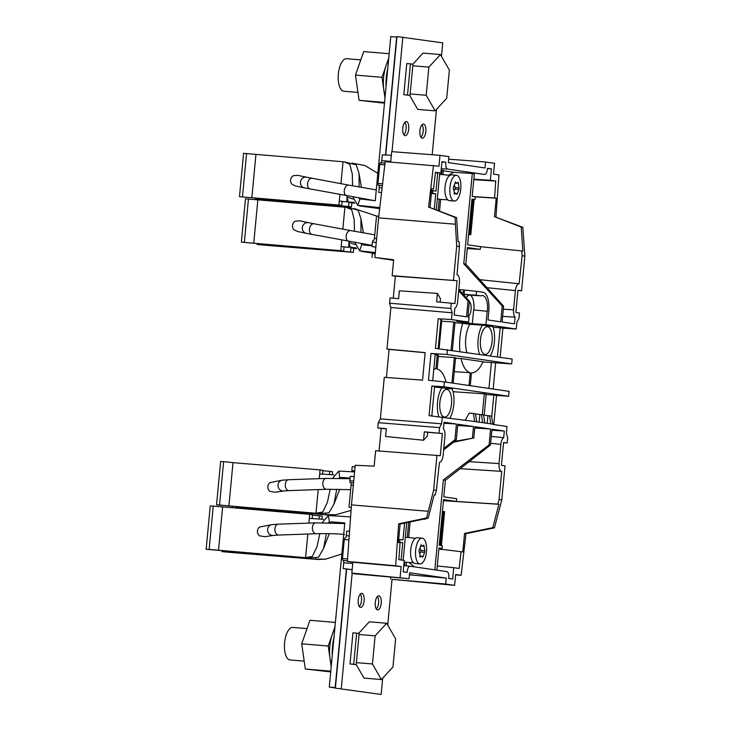 <?xml version="1.0" encoding="UTF-8"?>
<svg xmlns="http://www.w3.org/2000/svg" width="731" height="731" viewBox="0 0 731 731"><rect width="100%" height="100%" fill="white"/><g stroke="black" fill="none" stroke-linecap="round" stroke-linejoin="round"><path stroke-width="1.1" d="M455.614 574.84L461.124 575.334L455.651 574.539L454.618 585.367L445.682 584.06L446.239 578.102L409.598 572.757L409.04 578.714L351.839 573.077L352.863 562.24L347.38 561.445L351.465 504.893L355.211 465.281L374.153 466.122L375.606 450.725L440.272 455.724L442.374 433.529L424.327 431.811L423.532 440.226L385.593 436.508L386.343 428.649L377.763 427.937L381.18 428.439L379.051 450.981M439.029 433.035L439.541 427.617L378.256 422.682L377.763 427.937M378.256 422.682L380.348 418.872L441.643 423.806L439.541 427.617M440.153 302.113L440.473 298.741L437.412 293.405L399.373 290.81L398.623 298.659L390.052 297.946L389.55 303.201L390.875 307.513L386.946 349.062L425.15 352.607L422.545 380.138L384.278 377.324L380.348 418.872M386.946 349.062L389.084 349.372L386.425 377.479M390.692 162.09L391.679 151.637L439.989 155.338L438.965 166.175L385.173 161.67L378.603 217.856L374.857 257.467L393.662 259.761L392.154 275.688L395.352 276.154L393.269 298.211M409.04 578.714L353.63 573.725L351.986 573.095M352.141 569.76L343.214 568.544L343.753 562.788A2.376 1.005 94.8 0 0 343.022 560.284A1.709 0.722 -85.2 0 1 342.492 558.484L344.283 539.524A1.709 0.722 -85.2 0 1 345.123 537.925A1.709 0.722 -85.2 0 1 345.133 537.925L345.123 537.925M466.332 297.773A14.446 6.104 -85.2 0 1 468.927 295.105L480.934 295.854L476.146 295.15L476.511 291.313L482.963 292.263A17.992 7.602 94.8 0 1 488.801 311.269L487.979 319.95L500.735 321.814L502.224 305.987L463.765 263.818L472.299 173.503L453.686 172.297L448.478 175.23M439.623 174.407L441.57 174.608A12.427 5.254 -85.2 0 1 442.182 174.581L449.766 175.367M437.302 198.987L439.258 199.115A12.427 5.254 -85.2 0 0 440.117 199.353L447.728 199.837M453.686 172.297L443.342 170.789M471.87 199.947L475.031 199.563L475.287 196.858L472.208 196.401L474.346 173.795L472.299 173.503M441.899 161.99L445.892 162.245C445.49 166.101 446.074 168.377 447.637 169.089L484.598 174.481C486.216 174.142 487.175 172.087 487.495 168.322L491.451 168.898L490.373 180.274L495.755 181.06L494.54 197.955L496.23 198.202L494.485 216.678L522.829 227.304L524.849 256.133L522.117 255.731L521.797 250.943L480.523 246.685L480.258 249.39L467.374 247.507L465.811 264.119L503.595 306.188L502.096 322.015L514.469 323.815L515.09 317.163L502.636 316.359M442.977 174.663L443.379 170.387L441.131 170.131M441.57 174.608L441.99 170.186M413.426 562.724L405.815 562.24A12.427 5.254 -85.2 0 1 404.956 562.011L404.097 561.947M405.321 537.303L407.268 537.495A12.427 5.254 -85.2 0 1 407.88 537.477L415.464 538.254M351.839 573.077L358.711 574.082L351.949 573.479M424.327 431.811L427.69 432.304L427.324 436.105L423.532 440.226M437.412 293.405L436.617 301.821L454.938 303.575L457.094 280.722L392.154 275.688M374.857 257.467L393.607 260.318M442.438 511.38L444.631 511.654L441.423 545.573M441.14 548.561L441.104 549.036L438.892 548.89M440.702 549.008L440.948 549.593M438.883 548.963L462.796 551.914L464.541 533.447L492.822 527.654L498.871 504.271L443.443 500.708M443.945 423.222L456.409 424.026L444.046 422.226L443.415 428.869C444.676 430.267 445.179 432.706 444.941 436.188L443.123 455.431C442.538 459.717 441.323 462.01 439.459 462.303L436.389 490.309L435.201 494.969L434.196 494.823L428.174 518.206L426.584 517.977L433.657 489.907L436.937 455.239M428.174 518.206L400.122 524.036L398.669 523.816L426.584 517.977M492.822 527.654L494.412 527.883L465.994 533.657L464.541 533.447M443.79 448.386L454.91 439.852L456.281 440.053L443.644 449.921M435.201 494.969L434.177 494.905M456.409 424.026L454.91 439.852M443.333 479.947L445.38 480.249L490.464 445.051L489.103 444.85L443.333 479.947L434.835 569.851M476.776 421.805L474.721 421.504L473.423 413.481L475.497 413.783L476.776 421.805L482.707 422.673L490.793 423.852L489.514 415.829L491.597 416.131L492.831 424.409L507.012 426.484L506.373 433.264L507.698 437.577L507.186 442.995L503.577 442.465L501.411 465.318L505.03 465.839L501.813 499.867L499.072 499.465L497.866 504.125L498.871 504.271M497.866 504.125L456.436 501.448L443.553 499.565L439.23 545.253L442.31 545.701L442.054 548.414L438.975 547.958L436.882 570.153M445.38 480.249L443.808 496.852L456.692 498.734L456.436 501.448M499.072 499.465L501.731 471.367L460.183 468.69M469.183 461.663L499.035 463.591C498.807 468.169 499.638 470.764 501.521 471.367M499.035 463.591L500.854 444.357L490.629 443.306M491.287 436.398L503.705 437.677C502.215 438.673 501.265 440.903 500.854 444.357M503.705 437.677L504.326 431.034L491.872 430.221M490.464 445.051L491.963 429.225L504.326 431.034M410.146 521.952L408.675 537.559M407.268 537.495L408.711 522.254M404.608 565.666L404.956 562.011M406.5 562.285L406.162 565.831M409.04 562.45L414.44 566.872M474.748 428L490.592 429.024L489.103 444.85M454.527 441.423L473.807 437.979L474.867 426.73L490.592 429.024M473.807 437.979L453.503 442.218M472.436 437.778L473.505 426.529L457.652 425.497M456.281 440.053L457.77 424.227L473.505 426.529M406.701 522.665L403.146 560.275M443.498 511.49L440.29 545.408M441.104 549.036L439.614 548.817L442.054 548.414M501.813 499.867L494.412 527.883M507.186 442.995L503.549 442.694M439.879 402.415A13.88 5.866 -85.2 0 1 444.046 390.738A13.88 5.866 -85.2 0 1 446.86 389.44A13.88 5.866 -85.2 0 1 451.53 403.759A13.88 5.866 -85.2 0 1 444.558 417.099A13.88 5.866 -85.2 0 1 439.879 402.415M479.116 422.143L479.838 414.514L481.427 414.651L482.707 422.673M475.515 413.883L479.838 414.514M481.427 414.651L483.593 414.961L484.872 422.984M489.514 415.829L487.924 415.692L487.202 423.331M483.611 415.062L487.924 415.692M490.793 423.852L492.858 424.154M473.423 413.481L469.147 413.116L465.227 420.371M474.721 421.504L429.07 415.665L431.875 386.014L443.909 386.781L508.63 396.239L509.087 391.359L444.366 381.902L443.909 386.781M491.725 416.972L493.8 395.06L486.152 394.566M484.205 415.153L486.206 393.945L453.065 391.697M482.332 414.779L484.324 393.671M449.93 418.141A19.399 8.196 94.8 0 0 452.206 388.983L434.552 387.001M508.63 396.239L496.532 395.462L493.781 424.547M496.532 395.462L493.8 395.06M455.002 217.39L428.613 207.056L456.592 217.628L455.002 217.39L456.701 246.173L453.485 280.201M458.812 289.403L469.403 301.19L467.913 317.016L469.046 317.181L468.589 322.06L456.601 321.293L472.327 323.705L473.633 309.898L487.394 311.324A14.684 6.204 -85.2 0 0 482.433 295.534A14.684 6.204 -85.2 0 0 480.934 295.854M457.039 274.682L457.03 274.673C458.894 275.331 459.708 277.926 459.47 282.44L457.652 301.684C457.24 305.138 456.29 307.367 454.801 308.363L454.179 315.006L466.542 316.815L468.041 300.989L458.693 290.746M468.041 300.989L469.403 301.19M430.066 207.266L431.811 188.79L433.51 189.037L435.475 172.251L440.857 173.037L441.935 161.67L445.892 162.245M440.857 173.037L435.42 172.699M433.51 189.037L431.802 188.936M437.705 172.836L435.978 191.111L432.898 190.663L432.633 193.368L431.391 193.249M521.797 250.943L522.802 251.089L521.23 227.067L494.485 216.678M521.23 227.067L522.829 227.304M467.283 248.558L480.258 249.39M465.811 264.119L463.765 263.818M502.224 305.987L503.595 306.188M503.312 309.186L513.564 309.843C513.326 313.334 513.829 315.774 515.09 317.163M513.564 309.843L515.382 290.609L486.974 287.685M522.117 255.731L519.101 283.747C517.21 283.975 515.976 286.269 515.382 290.609M470.234 234.459L468.617 234.432M472.939 200.02L469.695 234.331L470.828 234.505L468.617 234.359M469.695 234.331L468.626 234.267M468.598 234.569L470.325 234.678M474.117 199.709L470.828 234.505M475.031 199.563L471.952 199.115L467.63 244.803L480.523 246.685M475.287 196.858L496.23 198.202M494.54 197.955L473.551 196.602M473.789 179.643L495.755 181.06M490.373 180.274L473.834 179.205M487.476 168.642L491.451 168.898M438.189 210.437L439.258 199.115M440.638 199.38L439.55 210.967M469.357 301.675A7.785 3.289 -85.2 0 1 471.084 309.524A7.785 3.289 -85.2 0 1 467.941 316.66M524.849 256.133L521.568 290.801L517.959 290.28L515.858 312.475L519.476 313.005L518.964 318.414L516.863 322.234L516.223 329.014L485.905 324.591L472.327 323.705M485.905 324.591L487.166 311.287M473.862 309.917A14.419 6.095 94.8 0 0 470.389 295.178M480.468 339.714A13.88 5.866 -85.2 0 1 487.458 326.73A13.88 5.866 -85.2 0 1 492.228 337.813A13.88 5.866 -85.2 0 1 487.915 353.091A13.88 5.866 -85.2 0 1 485.146 354.389A13.88 5.866 -85.2 0 1 480.468 339.714M470.252 385.685L471.468 372.883A33.452 14.136 94.8 0 0 482.963 361.936L511.682 363.928L512.148 359.058L435.429 348.367L438.235 318.716L440.967 319.118L438.18 348.65M440.875 320.114L441.78 320.242L439.084 348.742M451.1 350.14L453.759 321.996L455.002 322.17L452.343 350.323M466.844 352.443A19.636 8.297 -85.2 0 1 469.786 324.336L482.359 325.158A19.399 8.196 94.8 0 0 479.545 354.297M459.927 351.428A33.452 14.136 94.8 0 1 462.714 323.303L469.786 324.336M462.714 323.303L454.938 322.791M453.759 321.996L441.688 321.211M444.366 381.902L428.467 380.275L430.998 353.457L435.219 354.069L432.697 380.705M446.093 382.158A33.452 14.136 94.8 0 0 437.165 369.073L438.472 355.229L437.229 355.056L435.923 368.89A33.452 14.136 94.8 0 0 433.785 369.182M435.923 368.89L433.83 368.68M437.229 355.056L435.137 354.919M451.922 383.007L454.326 357.55L438.353 356.518M491.424 362.284L488.948 388.417M454.253 371.659L470.225 372.709L469.019 385.502M482.981 361.735L461.033 358.528A33.452 14.136 94.8 0 0 470.225 372.709M461.033 358.528L455.523 358.172M453.165 383.19L455.568 357.733L454.326 357.55M495.636 362.896L493.169 389.038M511.682 363.928L446.961 354.471L430.998 353.457M447.418 349.601L446.961 354.471M497.409 356.902L500.159 327.762L493.169 327.305M516.223 329.014L502.891 328.164L500.141 357.304M502.891 328.164L500.159 327.762M490.263 355.86A19.399 8.196 94.8 0 0 492.968 326.711L482.359 325.158M468.589 322.06L451.493 319.557L452.133 312.777L450.808 308.464L451.319 303.045M438.235 318.716L451.493 319.557M458.904 289.494L464.34 290.052A24.214 10.234 94.8 0 0 462.54 293.551M464.34 290.052L464.158 294.383L468.927 295.086M464.158 294.383L476.146 295.15M476.511 291.313L464.569 290.088M439.76 172.973L436.288 209.696M457.03 274.673L459.433 246.575L459.132 241.787L458.127 241.641L456.592 217.628M395.352 276.154L457.094 280.722M459.433 246.575L456.701 246.173M431.363 193.532L435.722 193.816L434.287 208.92M431.655 190.508L432.898 190.663M435.722 193.816L432.633 193.368M378.603 217.856L455.285 224.225M433.492 165.37L428.613 207.056M375.213 253.666L372.353 253.547L371.988 257.467M439.989 155.338L448.935 156.644L448.368 162.602L485.009 167.956L485.576 161.999L494.522 163.305L493.498 174.142L498.971 174.937L495.938 216.888M391.332 155.246L382.313 154.862L381.774 160.628A2.376 1.005 94.8 0 1 380.613 162.849M381.545 192.664L378.777 192.335L379.215 187.703A2.376 1.005 94.8 0 0 378.475 185.199A1.709 0.722 -85.2 0 1 377.945 183.399L379.736 164.438A1.709 0.722 -85.2 0 1 380.586 162.849L385.009 163.04L380.586 162.849M378.777 192.335L381.536 192.737M378.795 216.221L376.529 216.12L374.427 238.352A2.376 1.005 94.8 0 1 373.267 240.572M375.844 247.051L371.969 246.575L372.39 242.171A1.709 0.722 -85.2 0 1 373.23 240.572A1.709 0.722 -85.2 0 1 373.239 240.572L373.23 240.572M371.969 246.575L375.835 247.142M450.808 308.464L389.55 303.201M390.875 307.513L452.133 312.777M389.084 349.372L425.14 352.726M427.69 432.304L442.374 433.529M381.18 428.439L386.315 428.869M441.643 423.806L442.282 417.026M431.875 386.014L434.607 386.407L431.82 415.948M442.008 387.494A19.399 8.196 94.8 0 0 438.847 416.67M436.389 490.309L433.657 489.907M351.465 504.893L428.156 511.289M400.095 577.408L401.118 566.571L352.863 562.24M398.669 523.816L395.645 565.776L347.38 561.445M395.645 565.776L401.118 566.571M404.59 523.104L403 539.962L399.921 539.515L399.665 542.219L398.413 542.091M400.122 524.036L398.377 542.512L400.076 542.758L398.852 559.654L404.234 560.439L403.165 571.816L407.121 572.391C407.441 568.581 408.419 566.525 410.054 566.233L403.75 565.584L410.018 566.223M398.678 539.359L399.921 539.515M399.665 542.219L402.744 542.667L398.386 542.384M402.744 542.667L401.109 559.983M461.106 551.667L459.141 568.462L453.75 567.676L452.681 579.043L448.724 578.468C449.117 574.612 448.532 572.336 446.97 571.624L410.1 566.233M453.75 567.676L437.275 565.968M355.065 466.789L352.205 466.67L351.839 470.59L354.672 471.011M351.839 470.59L354.672 470.938M454.618 585.367L392.044 579.336L387.722 625.051M461.124 575.334L465.994 533.657M521.568 290.801L517.941 290.463M448.697 159.175L485.576 161.999M445.682 584.06L392.044 579.336M409.433 574.493L412.531 574.941L409.415 574.667M354.151 476.521L350.25 476.347L349.838 480.76A1.709 0.722 -85.2 0 0 350.368 482.561L353.539 482.944M351.273 507.57L349.007 507.287L351.108 485.055A2.376 1.005 94.8 0 0 350.368 482.561M349.007 507.287L351.273 507.625M349.564 531.199L346.75 531.081L346.32 535.704A2.376 1.005 94.8 0 1 345.151 537.925M352.159 569.641L343.214 568.544M409.406 574.804L446.239 578.102M390.756 577.07L390.564 579.126M356.216 664.57L363.974 678.094L381.372 679.547L372.445 663.976L375.104 635.833L359.058 634.499M381.372 679.547L392.958 666.974L395.617 638.83L386.69 623.26L369.292 621.807L358.61 633.402M356.399 662.642L372.445 663.976M386.69 623.26L375.104 635.833M376.319 608.941A6.67 2.814 94.8 0 0 378.612 602.901A6.67 2.814 94.8 0 0 377.342 596.569M359.223 606.438A6.67 2.814 94.8 0 0 361.516 600.407A6.67 2.814 94.8 0 0 360.255 594.075M312.183 518.471L312.539 514.761L309.688 514.341L213.242 506.09L209.148 549.42L206.151 549.283L308.436 558.091L318.506 557.241L323.595 548.405L329.27 533.667M319.831 533.639L317.016 546.66L312.356 556.465L305.595 557.671L209.148 549.42M335.419 687.606L329.279 687.076L344.794 522.967L331.408 521.843L328.146 522.766M326.382 533.63L323.595 548.405M331.408 521.843L340.948 523.25M222.014 550.882L221.95 551.585L228.52 552.252L318.131 559.507L325.597 559.16L315.28 559.087L315.381 558.055M221.95 551.585L318.131 559.507M319.072 518.983L319.374 515.757L312.493 515.181M319.374 515.757L322.225 516.177L321.942 519.193M341.861 553.988L325.597 559.16M329.279 687.076L335.392 687.972M335.182 687.569L346.384 569.01M329.398 522.181L328.42 515.51L350.597 516.899M328.42 515.51L322.197 522.729M323.413 519.284L309.304 518.407L308.857 523.094M307.824 534.023L305.595 557.671L308.436 558.091M271.895 524.639L259.578 527.042A5.446 5.099 -98.5 0 0 259.441 535.805L264.768 536.7L273.504 535.403A5.446 5.099 -98.5 0 1 269.748 525.525A5.446 5.099 -98.5 0 1 271.895 524.639L278.2 524.182A5.446 3.481 -92 0 0 274.911 529.308A5.446 3.481 -92 0 0 278.584 535.055L316.084 533.731A5.446 3.481 -92 0 1 312.411 527.983A5.446 3.481 -92 0 1 315.691 522.857L344.74 523.57M309.688 514.341L309.304 518.407M222.608 507.086L218.514 550.416M206.151 549.283L210.245 505.953L213.242 506.09M332.249 655.643A32.648 13.798 -85.2 0 1 334.012 637.03M334.78 628.898A24.488 10.353 94.8 0 0 332.358 634.252A24.488 10.353 94.8 0 0 330.056 658.631A24.488 10.353 94.8 0 0 331.408 664.543M330.787 671.159L305.32 669.039L301.702 643.801L328.246 646.012L331.207 666.672M328.246 646.012L334.981 626.759M305.32 669.039L330.714 671.899M301.702 643.801L309.935 620.29L335.392 622.41M304.187 661.135L290.079 659.956A16.329 6.899 -85.2 0 1 284.551 643.106A16.329 6.899 -85.2 0 1 292.784 627.417A16.329 6.899 -85.2 0 1 292.967 627.436M350.085 478.092L341.816 477.407L338.535 478.321M346.631 569.047L335.374 688.127L381.162 694.45L335.374 688.127M341.267 688.62L352.15 573.506M339.787 477.745L338.818 471.066L354.581 471.915M338.818 471.066L332.596 478.293M330.229 489.194L327.351 502.444L322.736 512.029L315.984 513.235L228.904 505.971L232.997 462.641L223.631 461.645L219.538 504.975L216.54 504.838L318.835 513.646L328.877 512.833L333.921 504.207L339.769 489.231M336.763 489.185L333.921 504.207M341.816 477.407L350.039 478.613M322.581 474.026L322.928 470.316L320.077 469.896L319.255 478.65M333.802 474.839L319.694 473.962M351.072 510.375L335.785 514.743L325.67 514.642L325.77 513.619M329.462 474.538L329.763 471.312L322.892 470.746M235.693 506.711L328.521 515.063L235.656 507.14M329.763 471.312L332.614 471.733L332.331 474.748M335.785 514.743L328.521 515.063M382.706 678.103L381.162 694.45M318.223 489.578L315.984 513.235L318.835 513.646M282.294 480.194L269.967 482.597A5.446 5.099 -98.5 0 0 269.84 491.36L275.158 492.265L283.893 490.958A5.446 5.099 -98.5 0 1 280.147 481.08A5.446 5.099 -98.5 0 1 282.294 480.194L288.59 479.737A5.446 3.481 -92 0 0 285.3 484.872A5.446 3.481 -92 0 0 288.973 490.611L326.474 489.286A5.446 3.481 -92 0 1 322.8 483.547A5.446 3.481 -92 0 1 326.09 478.412L350.03 478.723M320.077 469.896L232.997 462.641M219.538 504.975L228.904 505.971M223.631 461.645L220.643 461.508L216.54 504.838M356.646 633.119L352.963 632.808L350.012 663.958L356.207 664.625L359.149 633.485L356.646 633.119L353.703 664.26L356.207 664.625M350.012 663.958L353.703 664.26M361.836 593.334A7.072 2.988 94.8 0 0 361.754 593.325A7.072 2.988 94.8 0 0 358.19 600.133A7.072 2.988 94.8 0 0 360.575 607.424A7.072 2.988 94.8 0 0 364.139 600.718A7.072 2.988 94.8 0 0 361.836 593.334M378.923 595.829A7.072 2.988 94.8 0 0 378.85 595.82A7.072 2.988 94.8 0 0 375.277 602.627A7.072 2.988 94.8 0 0 377.671 609.928A7.072 2.988 94.8 0 0 381.235 603.212A7.072 2.988 94.8 0 0 378.923 595.829M232.412 506.437L232.339 507.15M423.697 519.138A12.92 5.464 94.8 0 0 424.071 519.22A12.92 5.464 94.8 0 0 424.208 519.238A12.92 5.464 94.8 0 0 426.109 518.635M429.49 513.098A12.92 5.464 94.8 0 0 430.294 509.991M420.316 548.625A4.678 1.974 94.8 0 0 420.928 550.388L420.773 552.006A4.678 1.974 94.8 0 0 419.941 553.303M420.06 557.113L421.577 556.081L422.445 557.196L423.13 556.593L424.848 551.549L424.126 546.139L423.13 546.057M424.126 546.139L423.779 545.116M423.56 545.344L422.701 546.203L420.901 544.997M419.804 556.848L420.407 556.903L418.954 550.681L421.202 544.741M426.475 551.832A12.92 5.464 94.8 0 0 422.134 538.162A12.92 5.464 94.8 0 0 415.628 550.425A12.92 5.464 94.8 0 0 419.841 563.912A12.92 5.464 94.8 0 0 419.987 563.921A12.92 5.464 94.8 0 0 426.475 551.832M419.987 563.921L415.071 563.51A12.92 5.464 -85.2 0 1 414.934 563.5A12.92 5.464 -85.2 0 1 410.712 550.014A12.92 5.464 -85.2 0 1 417.218 537.751L422.134 538.162M357.952 92.417L343.835 91.238A16.329 6.899 -85.2 0 1 338.316 74.398A16.329 6.899 -85.2 0 1 346.549 58.699A16.329 6.899 -85.2 0 1 346.722 58.727M389.148 53.701L363.691 51.581L355.467 75.083L359.085 100.321L384.479 103.181M388.536 60.18A24.488 10.353 94.8 0 0 386.114 65.543L382.002 77.303L355.467 75.083M382.002 77.303L383.812 89.922A24.488 10.353 94.8 0 1 383.592 77.532A24.488 10.353 94.8 0 1 386.114 65.543L388.737 58.051M384.543 102.45L359.085 100.321M385.173 95.834A24.488 10.353 94.8 0 1 383.812 89.922L384.972 97.963M386.014 86.934A32.648 13.798 -85.2 0 1 387.768 68.321M385.767 155.009L396.97 36.55L442.748 42.873L441.478 56.342M406.427 121.574A7.072 2.988 94.8 0 0 406.345 121.565A7.072 2.988 94.8 0 0 402.781 128.373A7.072 2.988 94.8 0 0 405.175 135.664A7.072 2.988 94.8 0 0 408.73 128.958A7.072 2.988 94.8 0 0 406.427 121.574M423.523 124.069A7.072 2.988 94.8 0 0 423.441 124.069A7.072 2.988 94.8 0 0 419.877 130.867A7.072 2.988 94.8 0 0 422.271 138.168A7.072 2.988 94.8 0 0 425.826 131.452A7.072 2.988 94.8 0 0 423.523 124.069M372.052 245.735L363.782 245.049L360.621 243.45M361.845 244.382L359.634 250.788L375.323 252.56M392.026 151.664L402.863 37.043M436.462 109.394L432.176 154.744M360.968 232.458L360.95 218.733L358.163 210.3L350.204 207.887L344.913 207.211L342.839 229.141M346.412 247.133L342.985 246.776M376.894 216.138L354.59 208.71M350.935 247.434L350.505 251.957L260.519 244.026M354.919 248.019L350.889 247.891M359.634 250.788L354.791 242.418M354.517 231.307L354.16 219.254L351.675 209.696L346.147 207.339M356.207 248.193L350.012 247.005L348.751 247.361L348.897 242.4L354.992 244.492M348.751 247.361L341.203 246.475L341.816 240.015M375.241 253.429L361.342 251.391M356.6 248.723L351.529 248.01M407.514 95.012L403.823 94.701L406.765 63.56L410.456 63.862L407.514 95.012L410.018 95.377L412.96 64.227L410.456 63.862M403.823 94.701L410.018 95.377M344.045 246.923L343.661 250.952L241.376 242.144L245.47 198.814L344.913 207.211M354.069 208.582L354.599 208.627M343.661 250.952L253.739 243.277L257.833 199.947M340.82 250.541L341.203 246.475M306.307 233.344L297.48 231.471L293.871 229.753A5.446 5.117 102 0 1 295.388 221.1L299.884 220.853L308.573 222.699A5.446 5.117 102 0 0 302.396 227.167A5.446 5.117 102 0 0 306.307 233.344L372.079 245.406M350.012 247.005L348.897 242.4M350.725 247.407L355.988 247.836M350.505 251.957L353.356 252.369L353.731 248.339M353.356 252.369L263.745 245.113L257.175 244.456L257.239 243.752M409.68 95.35L417.73 109.385L435.128 110.838L426.2 95.268L428.859 67.124L412.814 65.781M435.128 110.838L446.714 98.265L449.373 70.121L440.446 54.551L423.048 53.098L412.814 64.209M253.739 243.277L241.376 242.144M260.483 244.446L257.175 244.456M244.373 242.281L248.467 198.951M410.155 93.924L426.2 95.268M440.446 54.551L428.859 67.124M304.416 187.876A5.446 5.117 102 0 1 303.319 177.724A5.446 5.117 102 0 1 306.682 177.231L297.992 175.385L293.487 175.632A5.446 5.117 102 0 0 291.98 184.285L295.589 186.003L304.416 187.876L374.473 200.632M385.52 154.999L396.668 37.071L390.774 36.577L375.259 200.696L359.954 198.914L357.742 205.32L379.8 207.622M357.742 205.32L352.899 196.95M352.616 185.838L352.287 174.015L349.802 164.247L344.255 161.88L343.022 161.743L340.948 183.673M359.954 198.914L358.72 197.982M359.085 186.99L359.067 173.512L356.28 164.877L344.255 161.88M354.096 202.368L346.86 201.893L346.987 196.959L353.11 199.079M346.86 201.893L339.303 201.007L339.915 194.547M379.672 208.646L359.442 205.923M348.075 201.518L346.987 196.959M344.411 201.655L341.121 201.308M352.909 202.533L348.989 202.423L348.605 206.489L351.456 206.9L351.839 202.871M354.699 203.255L349.61 202.542M348.605 206.489L255.283 198.987L351.456 206.9M255.283 198.987L255.347 198.284M377.845 173.338L364.888 165.498L352.698 163.26M342.154 201.454L341.77 205.484L239.485 196.676L243.578 153.346L343.022 161.743M341.77 205.484L338.919 205.073L339.303 201.007M338.919 205.073L239.485 196.676M242.473 196.813L246.575 153.483M251.839 197.809L255.932 154.479M348.815 201.939L354.307 202.725M349.034 201.966L348.989 202.423M352.114 163.104L352.707 163.159M420.91 137.181A6.67 2.814 94.8 0 0 423.203 131.141A6.67 2.814 94.8 0 0 421.942 124.809M403.814 134.678A6.67 2.814 94.8 0 0 406.107 128.647A6.67 2.814 94.8 0 0 404.846 122.315M454.618 185.729A4.678 1.974 94.8 0 0 455.23 187.492L455.075 189.119A4.678 1.974 94.8 0 0 454.253 190.407M454.362 194.218L455.879 193.185L456.747 194.3L457.442 193.697L459.15 188.653L458.428 183.243L457.432 183.161M458.428 183.243L458.081 182.229M457.862 182.448L457.003 183.307L455.203 182.101M454.106 193.953L454.719 194.007L453.257 187.794L455.514 181.855M460.777 188.945A12.92 5.464 94.8 0 0 456.436 175.276A12.92 5.464 94.8 0 0 449.921 187.693A12.92 5.464 94.8 0 0 454.289 201.034A12.92 5.464 94.8 0 0 460.777 188.945M454.289 201.034L449.373 200.623A12.92 5.464 -85.2 0 1 445.005 187.291A12.92 5.464 -85.2 0 1 451.52 174.864L456.436 175.276M447.637 169.089L441.268 168.678M390.756 161.368L381.774 160.628M379.736 164.438L384.798 164.859M382.587 183.783L377.945 183.399M378.475 185.199L382.359 185.674M379.215 187.703L382.094 187.94M376.648 238.534L374.427 238.352M372.39 242.171L376.273 242.491M353.722 481.08L349.838 480.76M351.108 485.055L353.32 485.238M349.226 535.942L346.32 535.704M344.283 539.524L348.934 539.907M347.563 558.904L342.492 558.484M343.022 560.284L347.426 560.823M343.753 562.788L352.744 563.528M424.775 550.708L420.928 550.388M423.13 556.593L422.253 556.51M424.629 552.325L420.773 552.006M308.573 222.699L313.983 223.759A5.446 3.5 100.6 0 0 309.533 228.556A5.446 3.5 100.6 0 0 311.991 234.45M313.983 223.759L350.716 230.603A5.446 3.5 100.6 0 0 346.256 235.409A5.446 3.5 100.6 0 0 348.714 241.303M306.682 177.231L348.815 185.135A5.446 3.5 100.6 0 0 344.365 189.941A5.446 3.5 100.6 0 0 346.823 195.835M312.091 178.291A5.446 3.5 100.6 0 0 307.632 183.088A5.446 3.5 100.6 0 0 310.099 188.991M459.077 187.821L455.23 187.492M457.442 193.697L456.555 193.624M458.931 189.439L455.075 189.119M519.111 283.747L479.792 279.69M307.02 628.605L292.784 627.417M326.474 489.286L350.67 489.669M326.09 478.412L288.59 479.737M283.893 490.958L288.973 490.611M316.084 533.731C324.646 533.447 338.49 533.703 344.575 534.516M315.691 522.857L278.2 524.182M273.504 535.403L278.584 535.055M423.505 519.184L424.208 519.238M422.491 546.185L420.809 546.039M421.485 556.063L419.85 555.925M360.785 59.887L346.549 58.699M360.95 218.733L363.38 232.887M350.716 230.603L374.756 234.815M348.815 185.135L376.282 189.896M359.067 173.512L361.397 187.401M456.793 183.289L455.111 183.152M455.788 193.167L454.152 193.03"/></g></svg>
